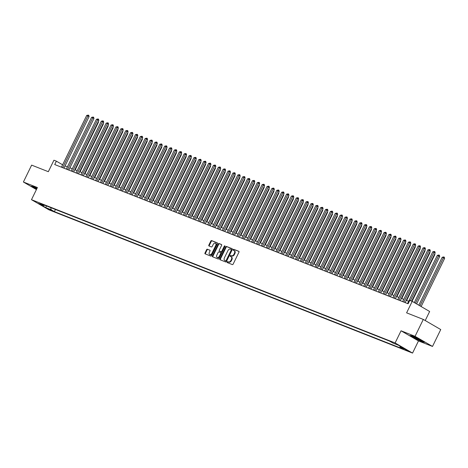<?xml version="1.0" encoding="UTF-8"?>
<svg xmlns="http://www.w3.org/2000/svg" width="468" height="468" viewBox="0 0 468 468"><rect width="100%" height="100%" fill="white"/><g stroke="black" fill="none" stroke-linecap="round" stroke-linejoin="round"><path stroke-width="0.7" d="M227.155 261.986A0.521 0.357 -59.8 0 0 227.261 262.583L232.344 264.584A0.737 0.509 -59.8 0 0 233.146 264.11L238.967 252.17A0.737 0.509 -59.8 0 0 238.815 251.322L233.731 249.315A0.521 0.357 -59.8 0 0 233.275 250.245L233.936 250.503A2.369 1.638 -59.8 0 1 234.088 250.579A2.369 1.638 -59.8 0 1 234.433 253.229L233.947 254.223A2.369 1.638 -59.8 0 1 231.379 255.744L230.724 255.487A0.521 0.357 -59.8 0 0 230.268 256.411L230.929 256.675A2.369 1.638 -59.8 0 1 231.081 256.745A2.369 1.638 -59.8 0 1 231.426 259.401L230.94 260.395A2.369 1.638 -59.8 0 1 228.372 261.91L227.717 261.653A0.521 0.357 -59.8 0 0 227.155 261.986M231.397 256.944A2.369 1.638 -59.8 0 1 231.555 257.02A2.369 1.638 -59.8 0 1 231.894 259.67L231.408 260.664A2.369 1.638 -59.8 0 1 228.846 262.185L228.185 261.928A0.521 0.357 -59.8 0 0 227.588 262.712M238.996 251.48L234.199 249.59A0.521 0.357 -59.8 0 0 233.602 250.374M234.404 250.778A2.369 1.638 -59.8 0 1 234.562 250.854A2.369 1.638 -59.8 0 1 234.901 253.504L234.415 254.498A2.369 1.638 -59.8 0 1 231.853 256.019L231.192 255.756A0.521 0.357 -59.8 0 0 230.595 256.54M51.638 210.676L47.964 208.74L51.638 210.676M207.423 249.192A0.737 0.509 -59.8 0 0 206.622 249.666L204.99 253.018A0.737 0.509 -59.8 0 0 205.142 253.867L210.793 256.09A0.737 0.509 -59.8 0 0 211.594 255.616L217.415 243.682A0.737 0.509 -59.8 0 0 217.257 242.828L211.612 240.605A0.737 0.509 -59.8 0 0 210.811 241.078L208.839 245.127A0.737 0.509 -59.8 0 0 208.991 245.975L211.407 246.928A0.737 0.509 -59.8 0 0 212.209 246.455L213.192 244.448A1.977 1.369 -59.8 0 1 215.461 243.237A1.977 1.369 -59.8 0 1 215.748 245.454L211.916 253.317A1.977 1.369 -59.8 0 1 209.641 254.522A1.977 1.369 -59.8 0 1 209.36 252.305L209.997 250.994A0.737 0.509 -59.8 0 0 209.839 250.146L207.897 249.467A0.737 0.509 -59.8 0 0 207.096 249.941L205.458 253.287A0.737 0.509 -59.8 0 0 205.434 253.984M415.063 336.316L401.047 330.794L418.486 340.92L432.502 346.443L415.063 336.316L423.3 319.428L406.604 312.846L412.209 301.363L409.769 300.403L408.125 303.779L54.727 164.549L56.371 161.173L53.937 160.214L48.333 171.697L31.637 165.122L23.4 182.011L36.416 189.575M401.047 330.794L395.121 342.956L31.485 199.69L37.417 187.533L23.4 182.011M219.872 258.88A0.737 0.509 -59.8 0 0 220.024 259.728L225.67 261.951A0.737 0.509 -59.8 0 0 226.471 261.477L232.292 249.543A0.737 0.509 -59.8 0 0 232.14 248.689L226.494 246.466A0.737 0.509 -59.8 0 0 225.693 246.94L219.872 258.88L220.34 259.149A0.737 0.509 -59.8 0 0 220.311 259.845M218.228 259.02L212.583 256.797A0.737 0.509 -59.8 0 1 212.431 255.949L218.252 244.009A0.737 0.509 -59.8 0 1 219.053 243.535L221.469 244.489A0.737 0.509 -59.8 0 1 221.627 245.337L219.264 250.181A0.737 0.509 -59.8 0 0 219.416 251.029L221.019 251.661A0.737 0.509 -59.8 0 0 221.826 251.187L224.283 246.15A0.521 0.357 -59.8 0 1 224.95 246.414L219.03 258.547A0.737 0.509 -59.8 0 1 218.228 259.02M423.3 319.428L440.739 329.554L432.502 346.443M405.042 349.35L408.605 351.222L405.042 349.35M395.121 342.956L412.554 353.083L48.918 209.822L31.485 199.69M55.446 209.477L54.393 211.635L403.404 349.134L400.105 347.221L399.941 346.121M54.393 211.635L51.094 209.717L45.729 207.605L38.569 203.445L43.933 205.557L40.634 203.638L389.645 341.143L392.945 343.056L398.303 345.173L405.469 349.333L400.105 347.221M425.231 320.545L429.642 311.489L412.209 301.363M418.486 340.92L412.554 353.083M62.618 164.8L56.371 161.173M408.64 301.281L406.253 300.339M403.767 299.362L401.38 298.42M398.894 297.437L396.507 296.496M394.021 295.519L391.634 294.577M389.142 293.6L386.755 292.658M384.269 291.675L381.882 290.739M379.396 289.756L377.009 288.814M374.523 287.838L372.136 286.896M369.644 285.919L367.257 284.977M364.771 283.994L362.384 283.058M359.898 282.075L357.511 281.133M355.025 280.156L352.638 279.215M350.152 278.238L347.759 277.296M345.273 276.313L342.886 275.371M340.4 274.394L338.013 273.452M335.527 272.475L333.14 271.534M330.654 270.551L328.261 269.615M325.775 268.632L323.388 267.69M320.902 266.713L318.515 265.771M316.029 264.794L313.642 263.853M311.156 262.87L308.763 261.934M306.277 260.951L303.89 260.009M301.404 259.032L299.017 258.09M296.531 257.113L294.144 256.171M291.658 255.189L289.265 254.247M286.779 253.27L284.392 252.328M281.906 251.351L279.519 250.409M277.033 249.426L274.646 248.49M272.16 247.508L269.767 246.566M267.281 245.589L264.894 244.647M262.408 243.67L260.021 242.728M257.535 241.745L255.148 240.809M252.661 239.827L250.275 238.885M247.783 237.908L245.396 236.966M242.91 235.983L240.523 235.047M238.036 234.064L235.65 233.122M233.163 232.146L230.777 231.204M228.285 230.227L225.898 229.285M223.411 228.302L221.025 227.366M218.538 226.383L216.152 225.441M213.665 224.464L211.279 223.523M208.786 222.546L206.4 221.604M203.913 220.621L201.527 219.679M199.04 218.702L196.654 217.76M194.167 216.783L191.781 215.842M189.294 214.859L186.902 213.923M184.415 212.94L182.029 211.998M179.542 211.021L177.156 210.079M174.669 209.102L172.282 208.161M169.796 207.178L167.404 206.242M164.917 205.259L162.531 204.317M160.044 203.34L157.657 202.398M155.171 201.421L152.784 200.479M150.298 199.497L147.906 198.555M145.419 197.578L143.032 196.636M140.546 195.659L138.159 194.717M135.673 193.734L133.286 192.798M130.8 191.816L128.407 190.874M125.921 189.897L123.534 188.955M121.048 187.978L118.661 187.036M116.175 186.053L113.788 185.117M111.302 184.135L108.915 183.193M106.423 182.216L104.036 181.274M101.55 180.297L99.163 179.355M96.677 178.372L94.29 177.43M91.804 176.454L89.417 175.512M86.925 174.535L84.538 173.593M82.052 172.61L79.665 171.674M77.179 170.691L74.792 169.749M72.306 168.772L69.919 167.831M67.427 166.854L65.04 165.912M43.933 205.557L44.618 205.212M50.784 207.64L51.094 209.717M45.729 207.605L46.49 205.949M412.191 335.831L410.114 335.503L415.368 338.557L422.698 341.933L424.774 342.26L419.521 339.212L412.191 335.831M37.042 188.294L33.205 186.521L31.128 186.194L36.539 189.318M232.321 248.853L226.962 246.741A0.737 0.509 -59.8 0 0 226.161 247.215L220.34 259.149M225.599 260.816A0.521 0.357 -59.8 0 0 226.161 260.489L231.268 250.006A0.521 0.357 -59.8 0 0 231.163 249.415L230.467 249.14A2.369 1.638 -59.8 0 0 227.898 250.655L224.406 257.821A2.369 1.638 -59.8 0 0 224.751 260.471A2.369 1.638 -59.8 0 0 224.903 260.547L226.067 261.091A0.521 0.357 -59.8 0 0 226.629 260.758L226.161 260.489M231.227 249.45L231.631 249.684A0.521 0.357 -59.8 0 1 231.742 250.281L226.629 260.758M225.079 260.647A2.369 1.638 -59.8 0 0 225.219 260.746A2.369 1.638 -59.8 0 0 225.377 260.816L224.903 260.547M226.067 261.091L225.377 260.816M221.651 244.647L219.527 243.81A0.737 0.509 -59.8 0 0 218.72 244.284L212.899 256.218A0.737 0.509 -59.8 0 0 212.87 256.914M219.796 251.252A0.737 0.509 -59.8 0 0 219.89 251.304L221.493 251.936A0.737 0.509 -59.8 0 0 222.294 251.462L224.751 246.425L224.283 246.15M225.02 246.127A0.521 0.357 -59.8 0 0 224.751 246.425M216.813 255.206A1.977 1.369 -59.8 0 0 217.099 257.418A1.977 1.369 -59.8 0 0 219.375 256.212L220.726 253.445A0.737 0.509 -59.8 0 0 220.568 252.591L218.965 251.959A0.737 0.509 -59.8 0 0 218.164 252.433L216.813 255.206M217.099 257.418L217.573 257.692A1.977 1.369 -59.8 0 0 219.843 256.487L219.375 256.212M220.662 252.644L221.042 252.866A0.737 0.509 -59.8 0 1 221.194 253.714L219.843 256.487M210.027 250.304L207.897 249.467M209.641 254.522L210.114 254.797A1.977 1.369 -59.8 0 0 212.39 253.586L211.916 253.317M215.461 243.237L215.935 243.512A1.977 1.369 -59.8 0 1 216.222 245.729L212.39 253.586M217.444 242.991L212.086 240.88A0.737 0.509 -59.8 0 0 211.284 241.353L209.307 245.396A0.737 0.509 -59.8 0 0 209.284 246.092M421.136 306.546L444.6 258.435L443.424 257.751L442.201 257.271L418.825 305.206M419.954 305.861L443.839 256.932L444.307 257.207L444.6 258.435M442.201 257.271L443.839 256.932M411.67 301.152L435.176 252.96L434 252.275L410.401 300.649M432.777 251.796L434.415 251.456L434 252.275L432.777 251.796L407.534 303.551M434.415 251.456L434.883 251.731L435.176 252.96M420.574 340.529A4.902 0.369 -154 0 0 421.896 340.833A4.902 0.369 -154 0 0 419.035 339.101A4.902 0.369 -154 0 0 414.449 336.972A4.902 0.369 -154 0 0 413.168 336.574A4.902 0.369 -154 0 0 415.455 338.118A4.902 0.369 -154 0 0 420.574 340.529M424.265 341.968L422.598 341.704L415.496 338.428L410.588 335.579M37.025 188.323A4.902 0.369 -154 0 0 34.176 187.264A4.902 0.369 -154 0 0 34.246 187.463A4.902 0.369 -154 0 0 36.726 188.943M36.615 189.171L31.602 186.27M416.608 303.919L439.727 256.511L437.328 255.347L414.297 302.574M415.426 303.235L438.966 255.013L439.434 255.288L439.727 256.511M437.328 255.347L438.966 255.013M412.068 301.31L434.854 254.592L434.479 254.381M434.696 253.937L434.854 254.592M406.651 300.497L429.975 252.673L429.606 252.457M429.823 252.018L429.975 252.673M401.778 298.572L425.102 250.754L424.733 250.538M424.95 250.099L425.102 250.754M405.148 302.609L430.303 251.035L429.121 250.351L403.878 302.112M427.904 249.871L429.536 249.538L429.121 250.351L427.904 249.871L402.661 301.632M429.536 249.538L430.01 249.813L430.303 251.035M400.275 300.69L425.424 249.116L424.248 248.432L399.005 300.187M423.031 247.952L424.663 247.619L424.248 248.432L423.031 247.952L397.788 299.707M424.663 247.619L425.137 247.888L425.424 249.116M395.401 298.765L420.551 247.198L419.375 246.513L394.132 298.268M418.152 246.033L419.79 245.694L419.375 246.513L418.152 246.033L392.909 297.788M419.79 245.694L420.258 245.969L420.551 247.198M390.523 296.847L415.678 245.279L414.502 244.594L389.259 296.349M413.279 244.115L414.917 243.775L414.502 244.594L413.279 244.115L388.036 295.87M414.917 243.775L415.385 244.05L415.678 245.279M396.905 296.654L420.229 248.83L419.86 248.619M420.071 248.18L420.229 248.83M385.65 294.928L410.805 243.354L409.623 242.67L384.38 294.425M408.406 242.19L410.038 241.857L409.623 242.67L408.406 242.19L383.163 293.945M410.038 241.857L410.512 242.131L410.805 243.354M392.026 294.735L415.356 246.911L414.987 246.694M415.198 246.256L415.356 246.911M380.776 293.009L405.926 241.435L404.75 240.751L379.507 292.506M403.533 240.271L405.165 239.932L404.75 240.751L403.533 240.271L378.29 292.026M405.165 239.932L405.639 240.207L405.926 241.435M387.153 292.816L410.477 244.992L410.108 244.776M410.325 244.337L410.477 244.992M375.903 291.084L401.053 239.517L399.877 238.832L374.634 290.587M398.66 238.352L400.292 238.013L399.877 238.832L398.66 238.352L373.411 290.107M400.292 238.013L400.766 238.288L401.053 239.517M382.28 290.891L405.604 243.067L405.235 242.857M405.452 242.418L405.604 243.067M371.025 289.166L396.18 237.598L395.004 236.913L369.761 288.668M393.781 236.428L395.419 236.094L395.004 236.913L393.781 236.428L368.538 288.189M395.419 236.094L395.887 236.369L396.18 237.598M377.407 288.972L400.731 241.149L400.362 240.938M400.573 240.499L400.731 241.149M366.151 287.247L391.306 235.673L390.125 234.989L364.882 286.744M388.908 234.509L390.54 234.175L390.125 234.989L388.908 234.509L363.665 286.264M390.54 234.175L391.014 234.445L391.306 235.673M372.528 287.054L395.858 239.23L395.489 239.013M395.7 238.575L395.858 239.23M361.278 285.328L386.428 233.754L385.252 233.07L360.009 284.825M384.035 232.59L385.667 232.251L385.252 233.07L384.035 232.59L358.792 284.345M385.667 232.251L386.141 232.526L386.428 233.754M367.655 285.135L390.979 237.311L390.61 237.095M390.827 236.656L390.979 237.311M356.405 283.403L381.555 231.835L380.379 231.151L355.136 282.906M379.162 230.671L380.794 230.332L380.379 231.151L379.162 230.671L353.919 282.426M380.794 230.332L381.268 230.607L381.555 231.835M362.782 283.21L386.106 235.386L385.737 235.176M385.954 234.737L386.106 235.386M351.526 281.484L376.681 229.911L375.506 229.226L350.263 280.987M374.283 228.747L375.921 228.413L375.506 229.226L374.283 228.747L349.04 280.502M375.921 228.413L376.389 228.688L376.681 229.911M346.653 279.566L371.808 227.992L370.627 227.308L345.384 279.063M369.41 226.828L371.048 226.494L370.627 227.308L369.41 226.828L344.167 278.583M371.048 226.494L371.516 226.764L371.808 227.992M341.78 277.641L366.935 226.073L365.754 225.389L340.511 277.144M364.537 224.909L366.169 224.57L365.754 225.389L364.537 224.909L339.294 276.664M366.169 224.57L366.643 224.845L366.935 226.073M357.909 281.291L381.233 233.468L380.864 233.251M381.075 232.812L381.233 233.468M353.03 279.373L376.36 231.549L375.991 231.332M376.202 230.894L376.36 231.549M348.157 277.448L371.481 229.63L371.112 229.414M371.329 228.975L371.481 229.63M336.907 275.722L362.056 224.154L360.881 223.47L335.638 275.225M359.664 222.99L361.296 222.651L360.881 223.47L359.664 222.99L334.421 274.745M361.296 222.651L361.77 222.926L362.056 224.154M343.284 275.529L366.608 227.705L366.239 227.495M366.456 227.056L366.608 227.705M332.028 273.803L357.183 222.23L356.008 221.545L330.765 273.3M354.785 221.066L356.423 220.732L356.008 221.545L354.785 221.066L329.542 272.821M356.423 220.732L356.891 221.001L357.183 222.23M338.411 273.61L361.735 225.787L361.366 225.57M361.577 225.131L361.735 225.787M327.155 271.885L352.31 220.311L351.129 219.627L325.886 271.381M349.912 219.147L351.55 218.808L351.129 219.627L349.912 219.147L324.669 270.902M351.55 218.808L352.018 219.082L352.31 220.311M333.532 271.692L356.862 223.868L356.493 223.651M356.704 223.213L356.862 223.868M322.282 269.96L347.437 218.392L346.256 217.708L321.013 269.463M345.039 217.228L346.671 216.889L346.256 217.708L345.039 217.228L319.796 268.983M346.671 216.889L347.145 217.164L347.437 218.392M328.659 269.767L351.983 221.943L351.614 221.733M351.831 221.294L351.983 221.943M317.409 268.041L342.558 216.473L341.383 215.789L316.14 267.544M340.166 215.303L341.798 214.97L341.383 215.789L340.166 215.303L314.923 267.064M341.798 214.97L342.272 215.245L342.558 216.473M323.786 267.848L347.11 220.024L346.741 219.814M346.958 219.375L347.11 220.024M312.53 266.122L337.685 214.549L336.51 213.864L311.267 265.619M335.287 213.385L336.925 213.051L336.51 213.864L335.287 213.385L310.044 265.14M336.925 213.051L337.393 213.32L337.685 214.549M318.913 265.929L342.237 218.106L341.868 217.889M342.079 217.45L342.237 218.106M307.657 264.198L332.812 212.63L331.631 211.945L306.388 263.7M330.414 211.466L332.052 211.126L331.631 211.945L330.414 211.466L305.171 263.221M332.052 211.126L332.52 211.401L332.812 212.63M314.04 264.01L337.364 216.187L336.995 215.97M337.206 215.532L337.364 216.187M302.784 262.279L327.939 210.711L326.758 210.027L301.515 261.782M325.541 209.547L327.173 209.208L326.758 210.027L325.541 209.547L300.298 261.302M327.173 209.208L327.647 209.483L327.939 210.711M309.161 262.086L332.485 214.262L332.116 214.051M332.333 213.613L332.485 214.262M304.288 260.167L327.612 212.343L327.243 212.127M327.46 211.688L327.612 212.343M299.415 258.248L322.739 210.424L322.37 210.208M322.587 209.769L322.739 210.424M297.911 260.36L323.06 208.786L321.885 208.102L296.642 259.863M320.668 207.622L322.3 207.289L321.885 208.102L320.668 207.622L295.425 259.377M322.3 207.289L322.774 207.564L323.06 208.786M293.032 258.441L318.187 206.868L317.011 206.183L291.769 257.938M315.789 205.704L317.427 205.37L317.011 206.183L315.789 205.704L290.546 257.459M317.427 205.37L317.895 205.639L318.187 206.868M288.159 256.517L313.314 204.949L312.133 204.264L286.89 256.019M310.916 203.785L312.554 203.445L312.133 204.264L310.916 203.785L285.673 255.54M312.554 203.445L313.022 203.72L313.314 204.949M294.542 256.324L317.866 208.506L317.497 208.289M317.708 207.85L317.866 208.506M283.286 254.598L308.441 203.03L307.26 202.346L282.017 254.101M306.043 201.866L307.675 201.527L307.26 202.346L306.043 201.866L280.8 253.621M307.675 201.527L308.149 201.802L308.441 203.03M289.663 254.405L312.987 206.581L312.618 206.37M312.835 205.932L312.987 206.581M278.413 252.679L303.562 201.105L302.386 200.421L277.144 252.176M301.17 199.941L302.802 199.608L302.386 200.421L301.17 199.941L275.927 251.696M302.802 199.608L303.276 199.877L303.562 201.105M284.79 252.486L308.114 204.662L307.745 204.446M307.962 204.007L308.114 204.662M273.54 250.76L298.689 199.187L297.513 198.502L272.271 250.257M296.291 198.022L297.929 197.683L297.513 198.502L296.291 198.022L271.048 249.777M297.929 197.683L298.397 197.958L298.689 199.187M279.917 250.567L303.241 202.743L302.872 202.527M303.089 202.088L303.241 202.743M268.661 248.836L293.816 197.268L292.64 196.583L267.392 248.338M291.418 196.104L293.056 195.764L292.64 196.583L291.418 196.104L266.175 247.859M293.056 195.764L293.524 196.039L293.816 197.268M275.044 248.643L298.368 200.819L297.999 200.608M298.21 200.169L298.368 200.819M270.165 246.724L293.494 198.9L293.12 198.689M293.337 198.251L293.494 198.9M265.292 244.805L288.616 196.981L288.247 196.765M288.464 196.326L288.616 196.981M263.788 246.917L288.943 195.349L287.761 194.665L262.519 246.42M286.545 194.179L288.177 193.846L287.761 194.665L286.545 194.179L261.302 245.94M288.177 193.846L288.651 194.121L288.943 195.349M258.915 244.998L284.064 193.424L282.888 192.74L257.646 244.495M281.672 192.26L283.304 191.927L282.888 192.74L281.672 192.26L256.429 244.015M283.304 191.927L283.778 192.196L284.064 193.424M254.042 243.073L279.191 191.506L278.015 190.821L252.773 242.576M276.793 190.341L278.431 190.002L278.015 190.821L276.793 190.341L251.55 242.096M278.431 190.002L278.899 190.277L279.191 191.506M260.419 242.886L283.743 195.062L283.374 194.846M283.59 194.407L283.743 195.062M249.163 241.155L274.318 189.587L273.142 188.902L247.9 240.657M271.92 188.423L273.558 188.083L273.142 188.902L271.92 188.423L246.677 240.178M273.558 188.083L274.026 188.358L274.318 189.587M255.546 240.961L278.869 193.138L278.501 192.927M278.712 192.488L278.869 193.138M244.29 239.236L269.445 187.662L268.263 186.978L243.021 238.733M267.047 186.498L268.679 186.165L268.263 186.978L267.047 186.498L241.804 238.253M268.679 186.165L269.153 186.439L269.445 187.662M250.667 239.043L273.996 191.219L273.628 191.002M273.839 190.564L273.996 191.219M239.417 237.317L264.566 185.743L263.39 185.059L238.148 236.814M262.174 184.579L263.806 184.24L263.39 185.059L262.174 184.579L236.931 236.334M263.806 184.24L264.28 184.515L264.566 185.743M245.794 237.124L269.118 189.3L268.749 189.084M268.965 188.645L269.118 189.3M234.544 235.392L259.693 183.825L258.517 183.14L233.275 234.895M257.301 182.66L258.933 182.321L258.517 183.14L257.301 182.66L232.052 234.415M258.933 182.321L259.407 182.596L259.693 183.825M240.921 235.199L264.244 187.375L263.876 187.165M264.092 186.726L264.244 187.375M229.665 233.474L254.82 181.906L253.644 181.221L228.402 232.976M252.422 180.742L254.06 180.402L253.644 181.221L252.422 180.742L227.179 232.497M254.06 180.402L254.528 180.677L254.82 181.906M236.047 233.28L259.371 185.457L259.003 185.246M259.214 184.807L259.371 185.457M224.792 231.555L249.947 179.981L248.765 179.297L223.523 231.052M247.549 178.817L249.181 178.483L248.765 179.297L247.549 178.817L222.306 230.572M249.181 178.483L249.655 178.753L249.947 179.981M231.169 231.362L254.498 183.538L254.13 183.321M254.34 182.883L254.498 183.538M219.919 229.636L245.068 178.062L243.892 177.378L218.65 229.133M242.676 176.898L244.308 176.559L243.892 177.378L242.676 176.898L217.433 228.653M244.308 176.559L244.782 176.834L245.068 178.062M226.296 229.443L249.619 181.619L249.251 181.403M249.467 180.964L249.619 181.619M215.046 227.711L240.195 176.143L239.019 175.459L213.777 227.214M237.802 174.979L239.435 174.64L239.019 175.459L237.802 174.979L212.56 226.734M239.435 174.64L239.909 174.915L240.195 176.143M221.422 227.518L244.746 179.694L244.378 179.484M244.594 179.045L244.746 179.694M210.167 225.792L235.322 174.219L234.146 173.534L208.904 225.295M232.924 173.055L234.562 172.721L234.146 173.534L232.924 173.055L207.681 224.815M234.562 172.721L235.03 172.996L235.322 174.219M216.549 225.599L239.873 177.776L239.505 177.565M239.715 177.12L239.873 177.776M205.294 223.874L230.449 172.3L229.267 171.616L204.025 223.371M228.051 171.136L229.689 170.802L229.267 171.616L228.051 171.136L202.808 222.891M229.689 170.802L230.157 171.072L230.449 172.3M211.671 223.681L235 175.857L234.632 175.64M234.842 175.202L235 175.857M200.421 221.949L225.576 170.381L224.394 169.697L199.152 221.452M223.177 169.217L224.81 168.878L224.394 169.697L223.177 169.217L197.935 220.972M224.81 168.878L225.284 169.153L225.576 170.381M206.797 221.756L230.121 173.938L229.753 173.722M229.969 173.283L230.121 173.938M195.548 220.03L220.697 168.462L219.521 167.778L194.279 219.533M218.304 167.298L219.937 166.959L219.521 167.778L218.304 167.298L193.062 219.053M219.937 166.959L220.41 167.234L220.697 168.462M201.924 219.837L225.248 172.013L224.88 171.803M225.096 171.364L225.248 172.013M190.669 218.111L215.824 166.538L214.648 165.853L189.405 217.608M213.426 165.374L215.064 165.04L214.648 165.853L213.426 165.374L188.183 217.129M215.064 165.04L215.532 165.315L215.824 166.538M197.051 217.918L220.375 170.095L220.007 169.878M220.217 169.439L220.375 170.095M185.796 216.193L210.951 164.619L209.769 163.935L184.527 215.689M208.552 163.455L210.19 163.116L209.769 163.935L208.552 163.455L183.31 215.21M210.19 163.116L210.659 163.391L210.951 164.619M192.172 216L215.502 168.176L215.134 167.959M215.344 167.521L215.502 168.176M180.923 214.268L206.078 162.7L204.896 162.016L179.654 213.771M203.679 161.536L205.312 161.197L204.896 162.016L203.679 161.536L178.437 213.291M205.312 161.197L205.785 161.472L206.078 162.7M187.299 214.075L210.623 166.251L210.255 166.041M210.471 165.602L210.623 166.251M176.05 212.349L201.199 160.781L200.023 160.097L174.78 211.852M198.806 159.611L200.439 159.278L200.023 160.097L198.806 159.611L173.564 211.372M200.439 159.278L200.912 159.553L201.199 160.781M182.426 212.156L205.75 164.332L205.382 164.122M205.598 163.683L205.75 164.332M171.171 210.43L196.326 158.857L195.15 158.172L169.907 209.927M193.927 157.693L195.565 157.359L195.15 158.172L193.927 157.693L168.685 209.448M195.565 157.359L196.034 157.628L196.326 158.857M177.553 210.237L200.877 162.414L200.509 162.197M200.719 161.758L200.877 162.414M166.298 208.512L191.453 156.938L190.271 156.254L165.029 208.008M189.054 155.774L190.692 155.434L190.271 156.254L189.054 155.774L163.812 207.529M190.692 155.434L191.16 155.709L191.453 156.938M172.68 208.319L196.004 160.495L195.636 160.278M195.846 159.84L196.004 160.495M161.425 206.587L186.58 155.019L185.398 154.335L160.155 206.09M184.181 153.855L185.814 153.516L185.398 154.335L184.181 153.855L158.939 205.61M185.814 153.516L186.287 153.791L186.58 155.019M167.801 206.394L191.125 158.57L190.757 158.359M190.973 157.921L191.125 158.57M156.552 204.668L181.701 153.094L180.525 152.41L155.282 204.171M179.308 151.93L180.94 151.597L180.525 152.41L179.308 151.93L154.066 203.685M180.94 151.597L181.414 151.872L181.701 153.094M162.928 204.475L186.252 156.651L185.884 156.435M186.1 155.996L186.252 156.651M158.055 202.556L181.379 154.732L181.011 154.516M181.227 154.077L181.379 154.732M153.182 200.632L176.506 152.814L176.138 152.597M176.348 152.159L176.506 152.814M148.303 198.713L171.627 150.889L171.259 150.678M171.475 150.24L171.627 150.889M143.43 196.794L166.754 148.97L166.386 148.754M166.602 148.315L166.754 148.97M138.557 194.875L161.881 147.051L161.513 146.835M161.729 146.396L161.881 147.051M151.673 202.749L176.828 151.176L175.652 150.491L150.409 202.246M174.429 150.012L176.067 149.678L175.652 150.491L174.429 150.012L149.187 201.766M176.067 149.678L176.535 149.947L176.828 151.176M146.8 200.825L171.955 149.257L170.773 148.572L145.53 200.327M169.556 148.093L171.194 147.753L170.773 148.572L169.556 148.093L144.314 199.848M171.194 147.753L171.662 148.028L171.955 149.257M141.927 198.906L167.082 147.338L165.9 146.654L140.657 198.409M164.683 146.174L166.315 145.835L165.9 146.654L164.683 146.174L139.441 197.929M166.315 145.835L166.789 146.11L167.082 147.338M137.054 196.987L162.203 145.413L161.027 144.729L135.784 196.484M159.81 144.249L161.442 143.916L161.027 144.729L159.81 144.249L134.568 196.004M161.442 143.916L161.916 144.185L162.203 145.413M132.181 195.068L157.33 143.495L156.154 142.81L130.911 194.565M154.931 142.331L156.569 141.991L156.154 142.81L154.931 142.331L129.689 194.085M156.569 141.991L157.037 142.266L157.33 143.495M127.302 193.144L152.457 141.576L151.275 140.891L126.032 192.646M150.058 140.412L151.696 140.072L151.275 140.891L150.058 140.412L124.816 192.167M151.696 140.072L152.164 140.347L152.457 141.576M133.684 192.951L157.008 145.127L156.64 144.916M156.85 144.477L157.008 145.127M122.429 191.225L147.584 139.657L146.402 138.973L121.159 190.728M145.185 138.487L146.817 138.154L146.402 138.973L145.185 138.487L119.943 190.248M146.817 138.154L147.291 138.429L147.584 139.657M128.805 191.032L152.129 143.208L151.761 142.997M151.977 142.559L152.129 143.208M117.556 189.306L142.705 137.732L141.529 137.048L116.286 188.803M140.312 136.568L141.944 136.235L141.529 137.048L140.312 136.568L115.069 188.323M141.944 136.235L142.418 136.504L142.705 137.732M123.932 189.113L147.256 141.289L146.888 141.073M147.104 140.634L147.256 141.289M112.683 187.381L137.832 135.814L136.656 135.129L111.413 186.884M135.433 134.649L137.071 134.31L136.656 135.129L135.433 134.649L110.191 186.404M137.071 134.31L137.539 134.585L137.832 135.814M119.059 187.194L142.383 139.37L142.015 139.154M142.231 138.715L142.383 139.37M107.804 185.463L132.959 133.895L131.783 133.21L106.54 184.965M130.56 132.731L132.198 132.391L131.783 133.21L130.56 132.731L105.318 184.486M132.198 132.391L132.666 132.666L132.959 133.895M114.186 185.269L137.51 137.446L137.142 137.235M137.352 136.796L137.51 137.446M102.931 183.544L128.086 131.97L126.904 131.286L101.661 183.046M125.687 130.806L127.319 130.473L126.904 131.286L125.687 130.806L100.444 182.561M127.319 130.473L127.793 130.748L128.086 131.97M109.307 183.351L132.637 135.527L132.268 135.31M132.479 134.872L132.637 135.527M98.058 181.625L123.207 130.051L122.031 129.367L96.788 181.122M120.814 128.887L122.446 128.554L122.031 129.367L120.814 128.887L95.571 180.642M122.446 128.554L122.92 128.823L123.207 130.051M104.434 181.432L127.758 133.608L127.39 133.392M127.606 132.953L127.758 133.608M99.561 179.507L122.885 131.689L122.517 131.473M122.733 131.034L122.885 131.689M94.688 177.588L118.012 129.765L117.643 129.554M117.854 129.115L118.012 129.765M89.809 175.67L113.139 127.846L112.77 127.629M112.981 127.191L113.139 127.846M84.936 173.751L108.26 125.927L107.892 125.711M108.108 125.272L108.26 125.927M93.185 179.7L118.334 128.133L117.158 127.448L91.915 179.203M115.935 126.968L117.573 126.629L117.158 127.448L115.935 126.968L90.693 178.723M117.573 126.629L118.047 126.904L118.334 128.133M88.306 177.781L113.461 126.214L112.285 125.529L87.042 177.284M111.062 125.05L112.7 124.71L112.285 125.529L111.062 125.05L85.819 176.805M112.7 124.71L113.168 124.985L113.461 126.214M83.433 175.863L108.588 124.289L107.406 123.605L82.163 175.36M106.189 123.125L107.821 122.791L107.406 123.605L106.189 123.125L80.946 174.88M107.821 122.791L108.295 123.061L108.588 124.289M78.56 173.944L103.709 122.37L102.533 121.686L77.29 173.441M101.316 121.206L102.948 120.867L102.533 121.686L101.316 121.206L76.073 172.961M102.948 120.867L103.422 121.142L103.709 122.37M73.687 172.019L98.836 120.451L97.66 119.767L72.417 171.522M96.443 119.287L98.075 118.948L97.66 119.767L96.443 119.287L71.2 171.042M98.075 118.948L98.549 119.223L98.836 120.451M80.063 171.826L103.387 124.002L103.018 123.792M103.235 123.353L103.387 124.002M68.808 170.1L93.963 118.527L92.787 117.848L67.544 169.603M91.564 117.363L93.202 117.029L92.787 117.848L91.564 117.363L66.321 169.124M93.202 117.029L93.67 117.304L93.963 118.527M75.19 169.907L98.514 122.084L98.145 121.873M98.356 121.434L98.514 122.084M63.935 168.182L89.09 116.608L87.908 115.924L62.665 167.679M86.691 115.444L88.323 115.11L87.908 115.924L86.691 115.444L61.448 167.199M88.323 115.11L88.797 115.38L89.09 116.608M407.061 350.28L406.891 350.626M228.846 262.185L228.372 261.91M231.408 260.664L230.94 260.395M231.894 259.67L231.426 259.401M231.192 255.756L230.724 255.487M231.853 256.019L231.379 255.744M234.415 254.498L233.947 254.223M234.901 253.504L234.433 253.229M234.199 249.59L233.731 249.315M228.185 261.928L227.717 261.653M226.161 247.215L225.693 246.94M226.962 246.741L226.494 246.466M231.742 250.281L231.268 250.006M212.899 256.218L212.431 255.949M218.72 244.284L218.252 244.009M219.527 243.81L219.053 243.535M219.89 251.304L219.416 251.029M221.493 251.936L221.019 251.661M222.294 251.462L221.826 251.187M221.194 253.714L220.726 253.445M216.222 245.729L215.748 245.454M209.307 245.396L208.839 245.127M211.284 241.353L210.811 241.078M212.086 240.88L211.612 240.605M205.458 253.287L204.99 253.018M207.096 249.941L206.622 249.666M231.555 257.02L231.081 256.745M234.562 250.854L234.088 250.579M231.666 249.701L231.192 249.426M225.219 260.746L224.751 260.471M219.843 251.281L219.369 251.006M221.089 252.89L220.615 252.615"/></g></svg>
